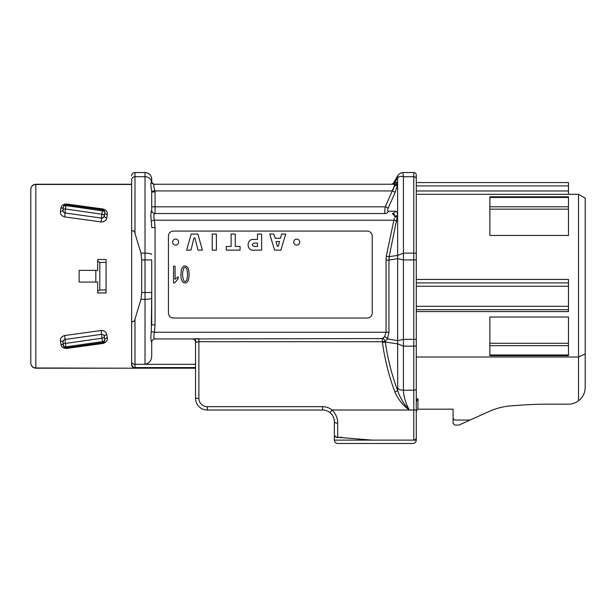 <?xml version="1.0" encoding="UTF-8"?>
<svg xmlns="http://www.w3.org/2000/svg" width="616" height="616" viewBox="0 0 616 616"><rect width="100%" height="100%" fill="white"/><g stroke="black" fill="none" stroke-linecap="round" stroke-linejoin="round"><path stroke-width="0.92" d="M568.476 343.305L568.476 317.009L489.874 317.009L489.874 343.305L568.476 343.305L568.476 355.663L489.874 355.663L489.874 354.985L568.476 354.985M585.2 353.984L578.509 357.003L578.509 194.279L585.2 198.136L585.2 387.441C585.061 392.946 582.828 397.405 578.509 400.816L578.509 357.003L416.285 357.003L416.285 339.354L416.285 437.614L416.285 410.017L332.093 410.017C335.882 413.852 337.745 418.241 337.684 423.184L337.684 437.306L372.149 440.117L416.285 440.117L416.285 437.614A2.51 2.51 0 0 1 413.783 440.117L372.149 440.117L341.68 437.622M578.509 194.279L568.476 194.279M416.285 182.567L568.476 182.567L416.285 182.567L416.285 178.91L416.285 259.921L416.285 190.968L568.476 190.968L568.476 194.31L416.285 194.31M568.476 209.147L568.476 235.435L489.874 235.435L489.874 209.147L568.476 209.147L568.476 196.789L489.874 196.789L489.874 197.459L568.476 197.459M195.534 368.206L134.989 368.206L133.764 367.975L131.647 364.865L131.647 184.477L35.82 184.477C32.764 184.769 31.093 186.363 30.8 189.258C31.093 186.363 32.764 184.769 35.82 184.477L35.82 367.975C32.764 367.675 31.093 366.081 30.8 363.186L30.8 189.258C31.093 186.225 32.764 184.546 35.82 184.246L131.647 184.246M134.989 364.325L145.022 364.325L145.022 299.314L140.987 299.314L134.989 319.026L134.989 364.325C132.956 364.179 131.839 363.386 131.647 361.931C131.839 363.386 132.956 364.179 134.989 364.325L134.989 367.606C132.964 367.444 131.847 366.528 131.647 364.865C131.855 366.528 132.964 367.444 134.989 367.606L134.989 368.206L35.82 368.206C32.764 367.898 31.093 366.227 30.8 363.186C31.093 366.081 32.764 367.675 35.82 367.975L134.989 368.206C132.964 368.006 131.847 366.89 131.647 364.865L131.647 179.641A3.342 2.926 180 0 1 134.989 176.715L134.989 233.425L140.987 253.13L145.022 253.13L145.022 176.715L134.989 176.715L134.989 172.534L145.022 172.534A6.691 6.691 0 0 1 151.713 179.225L151.713 180.896L151.713 179.225M105.937 219.92L106.814 217.764C106.306 220.505 104.42 221.891 101.147 221.929L102.141 221.968M103.034 221.837L103.619 221.66M60.907 208.177A2.51 1.679 -172 0 0 63.386 206.837L62.924 210.148A2.51 2.51 0 0 0 65.057 212.982L65.412 208.978A2.51 1.509 -172 0 0 62.924 210.148L63.286 211.827L65.057 212.982L101.494 218.102C103.349 217.902 104.296 217.194 104.327 215.97A2.51 1.386 8 0 0 101.84 214.222L102.31 210.834L65.873 205.59L65.412 208.978L101.84 214.222L101.147 221.929L64.711 216.932C61.531 215.97 60.106 214.122 60.437 211.404L60.907 208.177C61.269 205.536 63.163 204.15 66.574 204.004L103.011 209.001C106.168 209.925 107.592 211.773 107.276 214.537L106.814 217.764A2.51 1.44 8 0 1 104.327 215.97L104.797 212.659A2.51 1.517 -172 0 0 107.276 214.537L107.215 212.82M107.038 212.227L106.445 211.088M107.215 339.632L107.038 340.225M102.141 330.476L103.034 330.607M103.619 330.784L104.705 331.346M79.133 270.37L79.133 282.074L95.834 282.074L95.834 270.37L79.133 270.37M101.147 330.515C104.404 330.546 106.299 331.939 106.814 334.68L107.276 337.915C107.6 340.671 106.175 342.511 103.011 343.443L66.574 348.44C63.163 348.302 61.269 346.916 60.907 344.275L60.437 341.041C60.099 338.33 61.523 336.49 64.711 335.512L101.147 330.515L101.494 334.349C103.349 334.542 104.289 335.25 104.327 336.482L104.82 340.001M416.285 178.91L416.285 175.044L416.285 178.91A2.51 2.195 0 0 0 413.783 176.715L403.426 176.715C402.933 173.958 402.933 172.565 403.426 172.534L413.783 172.534A2.51 2.51 0 0 1 416.285 175.044A2.51 2.51 0 0 0 413.783 172.534L413.783 253.13A2.51 0.508 0 0 1 416.285 253.638M390.875 184.246A3.342 3.342 -90 0 0 393.77 182.567L397.636 175.883L397.636 177.67L394.964 182.382L397.636 177.67C398.952 176.415 400.885 176.099 403.426 176.715L403.426 253.13L413.783 253.13L413.783 259.921L416.285 259.921L416.285 339.354L413.783 339.354L413.783 259.921L403.426 259.921L403.426 253.13L397.636 255.455L397.636 258.605L403.426 259.921L403.426 339.354L413.783 339.354L413.783 346.146L403.426 346.146L403.426 339.354L397.636 340.671L397.636 343.82L385.323 342.088C387.687 358.774 391.822 375.021 397.72 390.829L397.636 343.82L403.426 346.146L403.426 390.236C403.673 396.542 405.636 403.133 409.301 410.002C402.81 405.22 397.982 399.176 394.825 391.853C388.896 375.837 384.761 359.367 382.428 342.45L385.323 342.088L385.246 341.418L387.479 338.916L397.636 340.671L397.636 258.605L388.942 260.098L388.942 332.247L387.479 338.916A3.342 2.071 -152.8 0 0 384.584 336.69L383.506 337.822M416.285 398.891L416.285 401.624L417.964 398.891L416.285 398.891L416.285 357.003M386.609 440.117L334.342 440.117C334.542 442.149 335.658 443.258 337.684 443.466L412.943 443.466L337.684 443.466C335.658 443.258 334.542 442.149 334.342 440.117L334.342 435.935M168.438 313.02L168.438 236.09A5.02 5.02 0 0 1 173.458 231.069L367.205 231.069A5.02 5.02 0 0 1 372.218 236.09L372.218 313.02A5.02 5.02 0 0 1 367.205 318.033L173.458 318.033A5.02 5.02 0 0 1 168.438 313.02M395.226 211.188L388.257 211.319L395.226 211.188C396.619 211.173 397.42 212.42 397.636 214.945L389.166 256.633L397.636 255.455L397.636 216.308A3.342 1.602 -177.2 0 1 394.733 217.001L394.733 216.077L392.33 213.513A3.342 3.042 90 0 0 395.226 211.188M393.77 182.567L396.781 182.336L397.636 184.415L395.226 192.254L388.257 208.031C387.495 210.033 387.495 211.126 388.257 211.319A3.342 3.088 90 0 1 385.362 213.513L155.024 213.513C153.692 213.898 153.492 216.124 154.416 220.197L155.063 227.55L155.063 324.894L154.416 332.247C153.492 336.321 153.692 338.546 155.024 338.939L193.085 338.939L155.024 338.939A3.342 3.334 90 0 0 151.69 342.111C150.774 340.471 150.635 336.983 151.282 331.654L151.713 292.523L151.713 324.894L155.063 324.894M151.713 210.164L151.69 191.153L151.713 210.164A3.342 3.342 0 0 0 155.063 213.513L155.063 206.822L385.362 206.822L388.257 208.031M151.713 254.493A6.691 1.355 0 0 0 145.022 253.13L145.022 259.921L151.713 259.921L151.713 292.523L145.022 292.523L145.022 259.921L141.68 259.921L141.68 292.523L145.022 292.523L145.022 299.314A6.691 1.355 0 0 0 151.713 297.959M416.285 440.117C416.085 442.149 414.968 443.258 412.943 443.466C414.968 443.258 416.085 442.149 416.285 440.117L413.783 440.117L413.783 410.002L409.301 410.002C404.034 404.35 400.177 397.959 397.72 390.829L394.825 391.853M578.509 400.816A16.724 16.724 0 0 1 568.476 404.165L548.463 404.165A384.654 384.654 0 0 0 521.629 405.097L511.75 405.79A66.898 66.898 0 0 0 489.212 411.411L458.935 425.071L454.754 425.071L453.083 423.392L453.083 409.178L417.964 409.178L416.285 410.849M453.083 418.38L454.754 420.05L469.808 420.05M66.574 204.004L66.22 204.705L102.656 209.825L102.31 210.834A2.51 1.463 -172 0 1 104.797 212.659L104.504 211.095L103.157 209.948M95.834 270.37L97.698 270.37L97.698 259.498L106.06 259.498L106.06 292.947L97.698 292.947L97.698 282.074L95.834 282.074M337.684 423.184A3.342 1.463 0 0 1 334.342 421.721L334.342 434.28L334.342 421.721C334.373 418.287 332.925 415.253 329.991 412.62A11.704 11.704 0 0 0 322.63 410.017L207.238 410.017A11.704 11.704 0 0 1 195.534 398.313L195.534 342.28A3.342 3.342 0 0 0 192.184 338.939L382.344 338.554L384.584 336.69L386.047 332.247L386.047 260.098L386.27 256.287L389.166 256.633L388.942 260.098L386.047 260.098M153.731 184.969L154.416 184.246L393.878 184.246L154.878 184.246A3.342 3.326 -90 0 1 151.59 181.458L151.713 180.896A3.342 3.342 0 0 0 155.063 184.246M394.964 182.382A3.342 3.234 90 0 1 392.069 184.246L393.878 184.246L394.733 185.062L393.878 184.246A3.342 3.211 90 0 0 396.781 182.336M155.024 338.939L155.063 338.939A3.342 3.342 0 0 0 151.713 342.28L151.713 355.501C151.744 360.337 149.511 363.278 145.022 364.325L195.534 364.325M568.476 182.567L568.476 190.968M134.989 233.425C134.28 229.76 131 229.714 131.647 234.08M131.647 318.364C131.008 322.745 134.28 322.676 134.989 319.026M140.987 299.314L141.68 292.523M141.68 259.921L140.987 253.13M397.636 175.883C398.983 173.758 400.908 172.642 403.426 172.534M382.428 342.45L382.344 341.711L198.876 341.711L195.98 342.28A3.342 2.895 90 0 0 193.085 338.939M332.093 410.017L329.991 412.62A11.704 11.704 0 0 0 322.63 410.017L322.63 406.668A15.054 15.054 0 0 1 332.093 410.017M337.684 437.622A3.342 3.342 0 0 1 334.342 434.28A3.342 3.034 180 0 0 337.684 437.306L341.811 437.306M197.667 341.857L198.229 341.757M151.69 191.153L155.024 190.929C153.692 186.887 153.492 184.654 154.416 184.246A3.342 3.288 -90 0 1 151.282 181.912C150.635 182.975 150.774 186.055 151.69 191.153C150.774 186.055 150.635 182.975 151.282 181.912L151.59 181.458A6.691 5.852 0 0 0 145.022 176.715L145.022 172.534M155.063 227.55L151.713 227.55L151.282 220.798C150.635 215.461 150.774 211.973 151.69 210.341L150.912 213.675M150.804 215.392L150.851 216.971M150.951 218.164L151.282 220.798L154.416 220.197L393.878 220.197L394.525 218.31M388.942 332.247L154.416 332.247L151.282 331.654C150.635 336.99 150.774 340.471 151.69 342.111M131.647 175.883A3.342 3.342 0 0 1 134.989 172.534M197.697 338.584L196.512 338.654M195.549 338.738L194.641 338.823M193.717 338.916L193.155 338.939M385.085 213.336L385.362 213.513C384.592 213.105 384.592 210.872 385.362 206.822L394.733 185.062L394.479 186.794M384.808 210.78L384.784 211.534M384.808 212.212L384.992 213.159M393.678 188.689L392.33 190.929L395.226 192.254M392.353 213.513L393.247 213.667M393.678 213.898L394.479 214.938M394.733 185.662A3.342 2.633 -176 0 0 397.636 184.415L397.636 214.945A3.342 2.056 176.9 0 1 394.733 216.077L394.733 217.001M382.344 338.554A3.342 2.818 -123.7 0 1 385.246 341.418L382.344 341.711L382.344 338.554M386.27 256.287L393.878 220.197L396.781 221.044M394.733 185.062A3.342 2.934 174.8 0 0 397.636 183.53L397.636 177.67M151.69 210.341A3.342 3.334 -90 0 0 155.024 213.513M151.713 192.007L155.063 192.007L155.063 206.822L151.713 206.822M97.698 291.314L99.815 290.02L97.698 291.314M106.06 262.431L99.815 262.431L97.698 261.138L99.815 262.431L99.815 290.02L106.06 290.02M62.924 210.849L62.924 210.148A2.51 1.602 8 0 1 60.437 211.404M62.924 210.148A2.51 2.51 0 0 0 65.057 212.982L64.711 216.932M65.188 204.774L63.386 206.837A2.51 1.586 8 0 1 65.873 205.59L66.22 204.705A2.51 2.51 98 0 0 63.386 206.837A2.51 2.51 98 0 1 66.22 204.705M103.011 209.001L102.88 209.864M101.494 218.102A2.51 2.51 0 0 0 104.327 215.97M104.812 212.458A2.51 2.51 8 0 0 102.656 209.825A2.51 2.51 0 0 1 104.812 212.158M104.797 212.659L104.551 211.173M104.374 210.88L103.018 209.902M101.509 218.102L102.048 218.118M103.049 217.818L104.32 216.024M173.543 282.983L173.543 266.189L175.083 266.189L175.083 279.271L178.163 276.8L178.163 278.786L174.536 282.983L173.543 282.983M181.366 269.685C182.967 265.488 185.131 264.811 187.849 267.637C189.181 270.778 189.443 274.636 188.635 279.21C187.58 282.636 185.786 283.714 183.229 282.436C181.058 280.603 180.434 276.345 181.366 269.685M186.71 280.088C187.749 276.261 187.772 272.549 186.787 268.961C184.561 265.65 183.129 267.475 182.49 274.436C183.152 281.327 184.561 283.214 186.71 280.088M416.285 282.913L568.476 282.913L568.476 309.671L416.285 309.671M568.476 309.671L568.476 311.573L416.285 311.573M416.285 279.441L568.476 279.441L568.476 282.913M202.379 250.135L197.998 250.135L194.964 238.038L193.971 238.038L190.96 250.135L186.671 250.135L191.145 234.08L197.882 234.08L202.379 250.135M216.401 234.08L216.401 250.135L212.22 250.135L212.22 234.08L216.401 234.08M240.071 246.446L240.071 250.135L226.288 250.135L226.288 246.446L231.1 246.446L231.1 234.08L235.281 234.08L235.281 246.446L240.071 246.446M257.45 234.08L261.631 234.08L261.631 250.135L253.946 250.135C246.13 251.32 246.184 238.307 253.946 239.478L257.45 239.478L257.45 234.08M257.45 246.492L257.45 243.05L254.654 243.05C251.582 244.098 251.528 245.245 254.485 246.492L257.45 246.492M280.48 238.238L281.627 234.08L285.693 234.08L280.888 250.135L274.567 250.135L269.754 234.08L273.912 234.08L275.082 238.238L280.48 238.238M278.278 246.177L279.579 241.526L276.007 241.526L277.285 246.177L278.278 246.177M299.723 242.103A2.995 2.995 0 0 1 296.727 245.106A2.995 2.995 0 0 1 293.732 242.103A2.995 2.995 0 0 1 296.727 239.108A2.995 2.995 0 0 1 299.723 242.103M175.614 239.108A2.995 2.995 0 0 1 178.609 242.103A2.995 2.995 0 0 1 175.614 245.106A2.995 2.995 0 0 1 172.619 242.103A2.995 2.995 0 0 1 175.614 239.108M103.011 343.443L102.656 342.627A2.51 2.51 0 0 0 104.766 340.656L104.681 340.964M104.489 341.387L103.157 342.504M104.381 341.51L104.751 340.679M65.596 347.755L63.764 346.623L62.924 342.304A2.51 2.51 0 0 1 65.057 339.47L64.711 335.512M106.814 334.68A2.51 1.44 -8 0 0 104.327 336.482A2.51 1.386 172 0 1 101.84 338.23L65.412 343.466A2.51 1.509 172 0 1 62.924 342.304A2.51 1.602 -8 0 0 60.437 341.041M62.924 341.603L63.979 339.893M66.574 348.44L66.22 347.747L102.656 342.627L66.22 347.747L65.873 346.854A2.51 1.586 172 0 1 63.386 345.615A2.51 1.679 -8 0 0 60.907 344.275M107.276 337.915A2.51 1.517 -8 0 0 104.797 339.793L104.327 336.482A2.51 2.51 0 0 0 101.494 334.349L102.664 342.627M104.797 339.793L104.551 341.279L103.018 342.55M66.22 347.747A2.51 2.51 -8 0 1 63.386 345.615A2.51 2.51 -8 0 0 66.22 347.747M62.924 342.304A2.51 2.51 0 0 1 65.057 339.47L65.873 346.854L102.31 341.618A2.51 1.463 172 0 0 104.797 339.832M65.057 339.47L101.494 334.349M102.656 342.627L102.656 342.627A2.51 2.51 0 0 0 104.82 340.14L102.656 342.627L104.805 340.332M568.476 345.653L489.874 345.653L489.874 354.985M489.874 345.653L489.874 343.305M568.476 206.791L489.874 206.791L489.874 197.459M489.874 206.791L489.874 209.147M416.285 437.614A2.51 2.51 0 0 1 413.783 440.117M198.876 338.554L198.876 398.313A8.362 8.362 0 0 0 207.238 406.668L322.63 406.668M417.964 398.891L417.964 409.178M397.636 388.265A6.691 3.95 0 0 0 403.426 390.236L413.783 390.236L413.783 346.146A2.51 0.508 0 0 0 416.285 345.638M392.33 190.929L155.024 190.929L155.063 192.007M568.476 185.916L416.285 185.916M134.989 367.606L195.534 367.606M416.285 410.002L413.783 410.002L413.783 390.236A2.51 1.478 180 0 0 416.285 388.758M207.238 406.668L207.238 410.017A11.704 11.704 0 0 1 195.534 398.313L198.876 398.313M195.98 342.28L195.534 342.28A3.342 3.342 0 0 0 192.184 338.939M568.476 286.255L416.285 286.255M416.285 306.329L568.476 306.329M334.342 421.721C334.334 418.233 332.886 415.199 329.991 412.62"/></g></svg>
